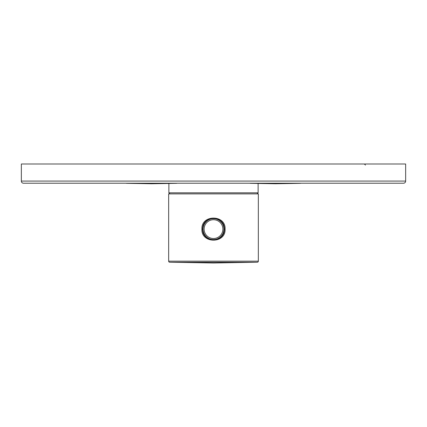 <?xml version="1.0" encoding="UTF-8"?>
<svg xmlns="http://www.w3.org/2000/svg" width="427" height="427" viewBox="0 0 427 427"><rect width="100%" height="100%" fill="white"/><g stroke="black" fill="none" stroke-linecap="round" stroke-linejoin="round"><path stroke-width="0.64" d="M405.65 181.085A2.135 2.135 0 0 1 403.515 183.22L23.485 183.22A2.135 2.135 0 0 1 21.35 181.085L21.35 164.005L405.65 164.005L405.65 181.085L21.35 181.085M300.715 183.22L250.115 183.22M250.211 183.316L275.415 183.754L300.619 183.316M176.885 183.22L126.285 183.22M126.381 183.316L151.585 183.754L176.789 183.316M225.088 229.123C225.915 243.854 201.048 243.769 201.912 229.123C201.085 214.391 225.952 214.477 225.088 229.123L224.282 229.123C224.954 243.027 202.035 243.011 202.718 229.123L202.718 229.123C202.046 215.213 224.965 215.229 224.282 229.123A10.782 10.782 0 0 1 222.862 234.471M218.864 238.474A10.782 10.782 0 0 1 217.839 238.992M209.107 238.965A10.782 10.782 0 0 1 208.13 238.469M204.159 234.503A10.782 10.782 0 0 1 202.873 230.943M216.361 239.515L215.336 239.744M215.283 239.755L214.167 239.883M213.751 239.899L213.233 239.899M212.849 239.883L210.639 239.515M168.665 193.895L258.335 193.895L258.335 261.164L168.665 261.164L168.665 193.895M258.335 261.164A1.067 1.067 0 0 1 257.284 262.231L169.716 262.231A1.067 1.067 0 0 1 168.665 261.164M257.284 262.231L213.5 262.995L169.716 262.231M169.946 193.895L168.878 192.828L258.121 192.828L257.054 193.895M168.878 183.455L168.878 192.828M258.121 183.455L258.121 192.828M224.127 227.297A10.782 10.782 0 0 0 222.841 223.743M218.87 219.772A10.782 10.782 0 0 0 217.893 219.275M209.161 219.254A10.782 10.782 0 0 0 208.136 219.766M204.138 223.769A10.782 10.782 0 0 0 202.937 226.961M202.718 229.118A10.782 10.782 0 0 0 202.718 229.123L201.912 229.123M210.639 218.725L211.664 218.496M211.712 218.491L212.833 218.362M213.254 218.341L213.767 218.341M214.151 218.357L216.361 218.725M210.297 239.419L210.297 239.083M216.702 239.419L216.761 239.061M210.516 239.147L210.847 239.243M216.158 239.237L216.542 239.131M203.038 229.123A10.461 10.461 0 0 0 213.5 239.584A10.461 10.461 0 0 0 223.962 229.123A10.461 10.461 0 0 0 213.5 218.661A10.461 10.461 0 0 0 203.038 229.123A10.461 10.461 0 0 0 213.5 239.584A10.461 10.461 0 0 0 223.962 229.123M209.305 219.537L209.892 219.302L209.305 219.537M214.872 218.752L214.455 218.704M212.523 218.704L212.128 218.752M210.297 219.163L210.297 218.827M216.702 219.163L216.702 218.827M204.106 229.123A9.394 9.394 0 0 0 213.5 238.517A9.394 9.394 0 0 0 222.894 229.123A9.394 9.394 0 0 0 213.5 219.729A9.394 9.394 0 0 0 204.106 229.123M197.504 164.005L196.81 164.005M196.217 164.005L195.774 164.005M229.827 164.005L230.121 164.005M364.391 164.005L365.459 165.073"/></g></svg>
